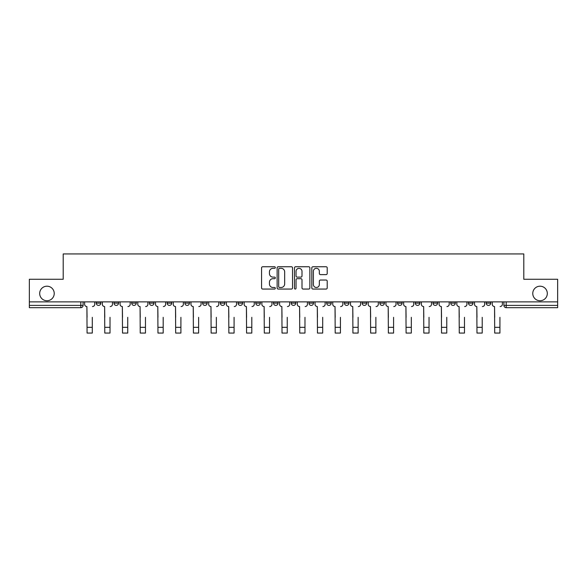 <?xml version="1.0" encoding="UTF-8"?>
<svg xmlns="http://www.w3.org/2000/svg" width="587" height="587" viewBox="0 0 587 587"><rect width="100%" height="100%" fill="white"/><g stroke="black" fill="none" stroke-linecap="round" stroke-linejoin="round"><path stroke-width="0.88" d="M275.325 267.533A0.778 0.778 0 0 0 274.54 266.755L262.69 266.755A1.115 1.115 0 0 0 261.575 267.87L261.575 287.946A1.115 1.115 0 0 0 262.69 289.061L274.54 289.061A0.778 0.778 0 0 0 275.325 288.276A0.778 0.778 0 0 0 274.54 287.498L273.006 287.498A3.566 3.566 0 0 1 269.44 283.932L269.44 282.259A3.566 3.566 0 0 1 273.006 278.686L274.54 278.686A0.778 0.778 0 0 0 275.325 277.908A0.778 0.778 0 0 0 274.54 277.123L273.006 277.123A3.566 3.566 0 0 1 269.44 273.557L269.44 271.884A3.566 3.566 0 0 1 273.006 268.318L274.54 268.318A0.778 0.778 0 0 0 275.325 267.533M532.769 293.471A7.271 7.271 0 0 0 540.04 300.742A7.271 7.271 0 0 0 547.311 293.471A7.271 7.271 0 0 0 540.04 286.199A7.271 7.271 0 0 0 532.769 293.471M39.689 293.471A7.271 7.271 0 0 0 46.96 300.742A7.271 7.271 0 0 0 54.231 293.471A7.271 7.271 0 0 0 46.96 286.199A7.271 7.271 0 0 0 39.689 293.471M468.463 303.127L468.463 301.879L468.463 303.127A2.275 2.275 0 0 0 470.737 305.401A2.275 2.275 0 0 1 468.463 303.127L473.012 303.127A2.275 2.275 0 0 1 470.737 305.401M450.743 303.127L450.743 301.879L450.743 303.127A2.275 2.275 0 0 0 453.01 305.401A2.275 2.275 0 0 1 450.743 303.127L455.285 303.127A2.275 2.275 0 0 1 453.01 305.401M397.568 301.879L397.568 303.127L402.117 303.127A2.275 2.275 0 0 1 399.842 305.401A2.275 2.275 0 0 1 397.568 303.127L397.568 301.879M379.848 301.879L379.848 303.127L384.39 303.127A2.275 2.275 0 0 1 382.115 305.401A2.275 2.275 0 0 1 379.848 303.127L379.848 301.879M291.225 301.879L291.225 303.127L295.775 303.127A2.275 2.275 0 0 1 293.5 305.401A2.275 2.275 0 0 1 291.225 303.127L291.225 301.879M238.058 301.879L238.058 303.127L242.6 303.127A2.275 2.275 0 0 1 240.332 305.401A2.275 2.275 0 0 1 238.058 303.127L238.058 301.879M202.61 301.879L202.61 303.127L207.152 303.127A2.275 2.275 0 0 1 204.885 305.401A2.275 2.275 0 0 1 202.61 303.127L202.61 301.879M184.883 301.879L184.883 303.127L189.432 303.127A2.275 2.275 0 0 1 187.158 305.401A2.275 2.275 0 0 1 184.883 303.127L184.883 301.879M149.436 303.127L149.436 301.879L149.436 303.127A2.275 2.275 0 0 0 151.71 305.401A2.275 2.275 0 0 1 149.436 303.127L153.985 303.127A2.275 2.275 0 0 1 151.71 305.401M113.988 303.127L113.988 301.879L113.988 303.127A2.275 2.275 0 0 0 116.263 305.401A2.275 2.275 0 0 1 113.988 303.127L118.537 303.127A2.275 2.275 0 0 1 116.263 305.401A2.275 2.275 0 0 0 118.537 303.127L118.537 301.879L118.537 303.127M326.093 274.613A1.115 1.115 0 0 0 327.208 273.498L327.208 267.87A1.115 1.115 0 0 0 326.093 266.755L312.93 266.755A1.115 1.115 0 0 0 311.814 267.87L311.814 287.946A1.115 1.115 0 0 0 312.93 289.061L326.093 289.061A1.115 1.115 0 0 0 327.208 287.946L327.208 281.144A1.115 1.115 0 0 0 326.093 280.028L320.458 280.028A1.115 1.115 0 0 0 319.343 281.144L319.343 284.512A2.986 2.986 0 0 1 316.364 287.498A2.986 2.986 0 0 1 313.377 284.512L313.377 271.297A2.986 2.986 0 0 1 316.364 268.318A2.986 2.986 0 0 1 319.343 271.297L319.343 273.498A1.115 1.115 0 0 0 320.458 274.613L326.093 274.613M29.35 301.879L29.35 279.273L63.205 279.273L63.205 253.936L523.795 253.936L523.795 279.273L557.65 279.273L557.65 301.879L29.35 301.879L29.35 305.401L83.09 305.401L83.09 301.879L83.09 305.401A2.275 2.275 0 0 1 80.815 307.676L29.35 307.676L29.35 305.401M292.524 267.87A1.115 1.115 0 0 0 291.409 266.755L278.253 266.755A1.115 1.115 0 0 0 277.137 267.87L277.137 287.946A1.115 1.115 0 0 0 278.253 289.061L291.409 289.061A1.115 1.115 0 0 0 292.524 287.946L292.524 267.87M295.591 266.755L308.747 266.755A1.115 1.115 0 0 1 309.863 267.87L309.863 287.946A1.115 1.115 0 0 1 308.747 289.061L303.119 289.061A1.115 1.115 0 0 1 302.004 287.946L302.004 279.801A1.115 1.115 0 0 0 300.889 278.686L297.154 278.686A1.115 1.115 0 0 0 296.039 279.801L296.039 288.276A0.778 0.778 0 0 1 295.254 289.061A0.778 0.778 0 0 1 294.476 288.276L294.476 267.87A1.115 1.115 0 0 1 295.591 266.755M503.91 301.879L503.91 305.401L557.65 305.401L557.65 307.676L506.185 307.676A2.275 2.275 0 0 1 503.91 305.401L503.91 301.879M557.65 301.879L557.65 305.401M490.732 301.879L490.732 303.127A2.275 2.275 0 0 1 488.457 305.401A2.275 2.275 0 0 1 486.19 303.127A2.275 2.275 0 0 0 488.457 305.401A2.275 2.275 0 0 0 490.732 303.127L486.19 303.127L486.19 301.879M473.012 301.879L473.012 303.127L473.012 301.879M455.285 301.879L455.285 303.127L455.285 301.879M433.015 301.879L433.015 303.127L437.564 303.127L437.564 301.879L437.564 303.127A2.275 2.275 0 0 1 435.29 305.401A2.275 2.275 0 0 1 433.015 303.127A2.275 2.275 0 0 0 435.29 305.401M419.837 303.127L419.837 301.879L419.837 303.127A2.275 2.275 0 0 1 417.562 305.401A2.275 2.275 0 0 1 415.295 303.127L419.837 303.127A2.275 2.275 0 0 1 417.562 305.401M415.295 301.879L415.295 303.127M402.117 301.879L402.117 303.127M384.39 301.879L384.39 303.127M366.67 301.879L366.67 303.127A2.275 2.275 0 0 1 364.395 305.401A2.275 2.275 0 0 1 362.12 303.127L366.67 303.127M362.12 301.879L362.12 303.127M348.942 301.879L348.942 303.127A2.275 2.275 0 0 1 346.668 305.401A2.275 2.275 0 0 1 344.4 303.127L348.942 303.127A2.275 2.275 0 0 1 346.668 305.401M344.4 301.879L344.4 303.127M331.222 301.879L331.222 303.127A2.275 2.275 0 0 1 328.947 305.401A2.275 2.275 0 0 1 326.673 303.127L331.222 303.127M326.673 301.879L326.673 303.127M313.495 301.879L313.495 303.127A2.275 2.275 0 0 1 311.22 305.401A2.275 2.275 0 0 1 308.953 303.127A2.275 2.275 0 0 0 311.22 305.401M308.953 301.879L308.953 303.127L313.495 303.127M295.775 301.879L295.775 303.127A2.275 2.275 0 0 1 293.5 305.401M278.047 301.879L278.047 303.127A2.275 2.275 0 0 1 275.78 305.401A2.275 2.275 0 0 1 273.505 303.127L278.047 303.127M273.505 301.879L273.505 303.127M260.327 301.879L260.327 303.127A2.275 2.275 0 0 1 258.053 305.401A2.275 2.275 0 0 1 255.778 303.127L260.327 303.127L260.327 301.879M255.778 301.879L255.778 303.127M242.6 301.879L242.6 303.127M224.88 301.879L224.88 303.127A2.275 2.275 0 0 1 222.605 305.401A2.275 2.275 0 0 1 220.33 303.127L224.88 303.127L224.88 301.879M220.33 301.879L220.33 303.127M207.152 303.127L207.152 301.879L207.152 303.127A2.275 2.275 0 0 1 204.885 305.401M189.432 303.127L189.432 301.879L189.432 303.127A2.275 2.275 0 0 1 187.158 305.401M171.705 301.879L171.705 303.127A2.275 2.275 0 0 1 169.438 305.401A2.275 2.275 0 0 1 167.163 303.127A2.275 2.275 0 0 0 169.438 305.401A2.275 2.275 0 0 0 171.705 303.127L171.705 301.879M167.163 301.879L167.163 303.127L171.705 303.127M153.985 301.879L153.985 303.127M136.257 301.879L136.257 303.127A2.275 2.275 0 0 1 133.99 305.401A2.275 2.275 0 0 1 131.715 303.127L136.257 303.127M131.715 301.879L131.715 303.127M100.81 301.879L100.81 303.127A2.275 2.275 0 0 1 98.543 305.401A2.275 2.275 0 0 1 96.268 303.127A2.275 2.275 0 0 0 98.543 305.401A2.275 2.275 0 0 0 100.81 303.127L100.81 301.879M96.268 301.879L96.268 303.127L100.81 303.127M80.815 301.879L80.815 307.676A2.275 2.275 0 0 0 83.09 305.401M279.478 268.318A0.778 0.778 0 0 0 278.693 269.095L278.693 286.72A0.778 0.778 0 0 0 279.478 287.498L281.092 287.498A3.566 3.566 0 0 0 284.666 283.932L284.666 271.884A3.566 3.566 0 0 0 281.092 268.318L279.478 268.318M302.004 271.355A2.986 2.986 0 0 0 299.018 268.369A2.986 2.986 0 0 0 296.039 271.355L296.039 276.007A1.115 1.115 0 0 0 297.154 277.123L300.889 277.123A1.115 1.115 0 0 0 302.004 276.007L302.004 271.355M84.623 304.264L84.623 301.879L84.623 304.264A2.275 2.275 0 0 0 86.898 306.539L87.067 317.332M86.898 306.539L87.067 333.064L92.291 333.064L92.291 317.332M94.734 304.264L94.734 301.879L94.734 304.264A2.275 2.275 0 0 1 92.46 306.539M92.291 333.064L87.067 333.064M102.343 304.264L102.343 301.879L102.343 304.264A2.275 2.275 0 0 0 104.618 306.539L104.787 317.332M104.618 306.539L104.787 333.064L110.018 333.064L110.018 317.332M112.455 304.264L112.455 301.879L112.455 304.264A2.275 2.275 0 0 1 110.187 306.539M120.071 304.264L120.071 301.879L120.071 304.264A2.275 2.275 0 0 0 122.345 306.539L122.514 317.332M122.345 306.539L122.514 333.064L127.739 333.064L127.739 317.332M130.182 304.264L130.182 301.879L130.182 304.264A2.275 2.275 0 0 1 127.907 306.539M110.018 333.064L104.787 333.064M127.739 333.064L122.514 333.064M137.791 304.264L137.791 301.879L137.791 304.264A2.275 2.275 0 0 0 140.066 306.539L140.234 317.332M140.066 306.539L140.234 333.064L145.466 333.064L145.466 317.332M147.902 304.264L147.902 301.879L147.902 304.264A2.275 2.275 0 0 1 145.635 306.539M155.518 304.264L155.518 301.879L155.518 304.264A2.275 2.275 0 0 0 157.793 306.539L157.962 317.332M157.793 306.539L157.962 333.064L163.186 333.064L163.186 317.332M165.629 304.264L165.629 301.879L165.629 304.264A2.275 2.275 0 0 1 163.355 306.539M173.238 304.264L173.238 301.879L173.238 304.264A2.275 2.275 0 0 0 175.513 306.539L175.682 317.332M175.513 306.539L175.682 333.064L180.906 333.064L180.906 317.332M183.349 304.264L183.349 301.879L183.349 304.264A2.275 2.275 0 0 1 181.082 306.539M145.466 333.064L140.234 333.064M163.186 333.064L157.962 333.064M180.906 333.064L175.682 333.064M190.966 304.264L190.966 301.879L190.966 304.264A2.275 2.275 0 0 0 193.233 306.539L193.409 317.332M193.233 306.539L193.409 333.064L198.633 333.064L198.633 317.332M201.077 304.264L201.077 301.879L201.077 304.264A2.275 2.275 0 0 1 198.802 306.539M198.633 333.064L193.409 333.064M208.686 304.264L208.686 301.879L208.686 304.264A2.275 2.275 0 0 0 210.96 306.539L211.129 317.332M210.96 306.539L211.129 333.064L216.354 333.064L216.354 317.332M218.797 304.264L218.797 301.879L218.797 304.264A2.275 2.275 0 0 1 216.53 306.539M216.354 333.064L211.129 333.064M226.413 304.264L226.413 301.879L226.413 304.264A2.275 2.275 0 0 0 228.681 306.539L228.857 317.332M228.681 306.539L228.857 333.064L234.081 333.064L234.081 317.332M236.524 304.264L236.524 301.879L236.524 304.264A2.275 2.275 0 0 1 234.25 306.539M234.081 333.064L228.857 333.064M244.133 304.264L244.133 301.879L244.133 304.264A2.275 2.275 0 0 0 246.408 306.539L246.577 317.332M246.408 306.539L246.577 333.064L251.801 333.064L251.801 317.332M254.244 304.264L254.244 301.879L254.244 304.264A2.275 2.275 0 0 1 251.977 306.539M251.801 333.064L246.577 333.064M261.861 304.264L261.861 301.879L261.861 304.264A2.275 2.275 0 0 0 264.128 306.539L264.304 317.332M264.128 306.539L264.304 333.064L269.528 333.064L269.528 317.332M271.972 304.264L271.972 301.879L271.972 304.264A2.275 2.275 0 0 1 269.697 306.539M269.528 333.064L264.304 333.064M279.581 304.264L279.581 301.879L279.581 304.264A2.275 2.275 0 0 0 281.855 306.539L282.024 317.332M281.855 306.539L282.024 333.064L287.248 333.064L287.248 317.332M289.692 304.264L289.692 301.879L289.692 304.264A2.275 2.275 0 0 1 287.425 306.539M287.248 333.064L282.024 333.064M297.308 304.264L297.308 301.879L297.308 304.264A2.275 2.275 0 0 0 299.575 306.539L299.752 317.332M299.575 306.539L299.752 333.064L304.976 333.064L304.976 317.332M307.419 304.264L307.419 301.879L307.419 304.264A2.275 2.275 0 0 1 305.145 306.539M304.976 333.064L299.752 333.064M315.028 304.264L315.028 301.879L315.028 304.264A2.275 2.275 0 0 0 317.303 306.539L317.472 317.332M317.303 306.539L317.472 333.064L322.696 333.064L322.696 317.332M325.139 304.264L325.139 301.879L325.139 304.264A2.275 2.275 0 0 1 322.872 306.539M322.696 333.064L317.472 333.064M332.756 304.264L332.756 301.879L332.756 304.264A2.275 2.275 0 0 0 335.023 306.539L335.199 317.332M335.023 306.539L335.199 333.064L340.423 333.064L340.423 317.332M342.867 304.264L342.867 301.879L342.867 304.264A2.275 2.275 0 0 1 340.592 306.539M340.423 333.064L335.199 333.064M350.476 304.264L350.476 301.879L350.476 304.264A2.275 2.275 0 0 0 352.75 306.539L352.919 317.332M352.75 306.539L352.919 333.064L358.143 333.064L358.143 317.332M360.587 304.264L360.587 301.879L360.587 304.264A2.275 2.275 0 0 1 358.319 306.539M358.143 333.064L352.919 333.064M368.203 304.264L368.203 301.879L368.203 304.264A2.275 2.275 0 0 0 370.47 306.539L370.646 317.332M370.47 306.539L370.646 333.064L375.871 333.064L375.871 317.332M378.314 304.264L378.314 301.879L378.314 304.264A2.275 2.275 0 0 1 376.04 306.539M375.871 333.064L370.646 333.064M385.923 304.264L385.923 301.879L385.923 304.264A2.275 2.275 0 0 0 388.198 306.539L388.367 317.332M388.198 306.539L388.367 333.064L393.591 333.064L393.591 317.332M396.034 304.264L396.034 301.879L396.034 304.264A2.275 2.275 0 0 1 393.767 306.539M393.591 333.064L388.367 333.064M403.651 304.264L403.651 301.879L403.651 304.264A2.275 2.275 0 0 0 405.918 306.539L406.094 317.332M405.918 306.539L406.094 333.064L411.318 333.064L411.318 317.332M413.762 304.264L413.762 301.879L413.762 304.264A2.275 2.275 0 0 1 411.487 306.539M411.318 333.064L406.094 333.064M421.371 304.264L421.371 301.879L421.371 304.264A2.275 2.275 0 0 0 423.645 306.539L423.814 317.332M423.645 306.539L423.814 333.064L429.038 333.064L429.038 317.332M431.482 304.264L431.482 301.879L431.482 304.264A2.275 2.275 0 0 1 429.207 306.539M429.038 333.064L423.814 333.064M439.098 304.264L439.098 301.879L439.098 304.264A2.275 2.275 0 0 0 441.365 306.539L441.534 317.332M441.365 306.539L441.534 333.064L446.766 333.064L446.766 317.332M449.209 304.264L449.209 301.879L449.209 304.264A2.275 2.275 0 0 1 446.934 306.539M446.766 333.064L441.534 333.064M456.818 304.264L456.818 301.879L456.818 304.264A2.275 2.275 0 0 0 459.093 306.539L459.261 317.332M459.093 306.539L459.261 333.064L464.486 333.064L464.486 317.332M466.929 304.264L466.929 301.879L466.929 304.264A2.275 2.275 0 0 1 464.655 306.539M464.486 333.064L459.261 333.064M474.545 304.264L474.545 301.879L474.545 304.264A2.275 2.275 0 0 0 476.813 306.539L476.982 317.332M476.813 306.539L476.982 333.064L482.213 333.064L482.213 317.332M484.657 304.264L484.657 301.879L484.657 304.264A2.275 2.275 0 0 1 482.382 306.539M482.213 333.064L476.982 333.064M492.266 304.264L492.266 301.879L492.266 304.264A2.275 2.275 0 0 0 494.54 306.539L494.709 317.332M494.54 306.539L494.709 333.064L499.933 333.064L499.933 317.332M502.377 304.264L502.377 301.879L502.377 304.264A2.275 2.275 0 0 1 500.102 306.539M499.933 333.064L494.709 333.064M506.185 301.879L506.185 307.676M92.291 327.326L87.067 327.326M110.018 327.326L104.787 327.326M127.739 327.326L122.514 327.326M145.466 327.326L140.234 327.326M163.186 327.326L157.962 327.326M180.906 327.326L175.682 327.326M198.633 327.326L193.409 327.326M216.354 327.326L211.129 327.326M234.081 327.326L228.857 327.326M251.801 327.326L246.577 327.326M269.528 327.326L264.304 327.326M287.248 327.326L282.024 327.326M304.976 327.326L299.752 327.326M322.696 327.326L317.472 327.326M340.423 327.326L335.199 327.326M358.143 327.326L352.919 327.326M375.871 327.326L370.646 327.326M393.591 327.326L388.367 327.326M411.318 327.326L406.094 327.326M429.038 327.326L423.814 327.326M446.766 327.326L441.534 327.326M464.486 327.326L459.261 327.326M482.213 327.326L476.982 327.326M499.933 327.326L494.709 327.326"/></g></svg>
